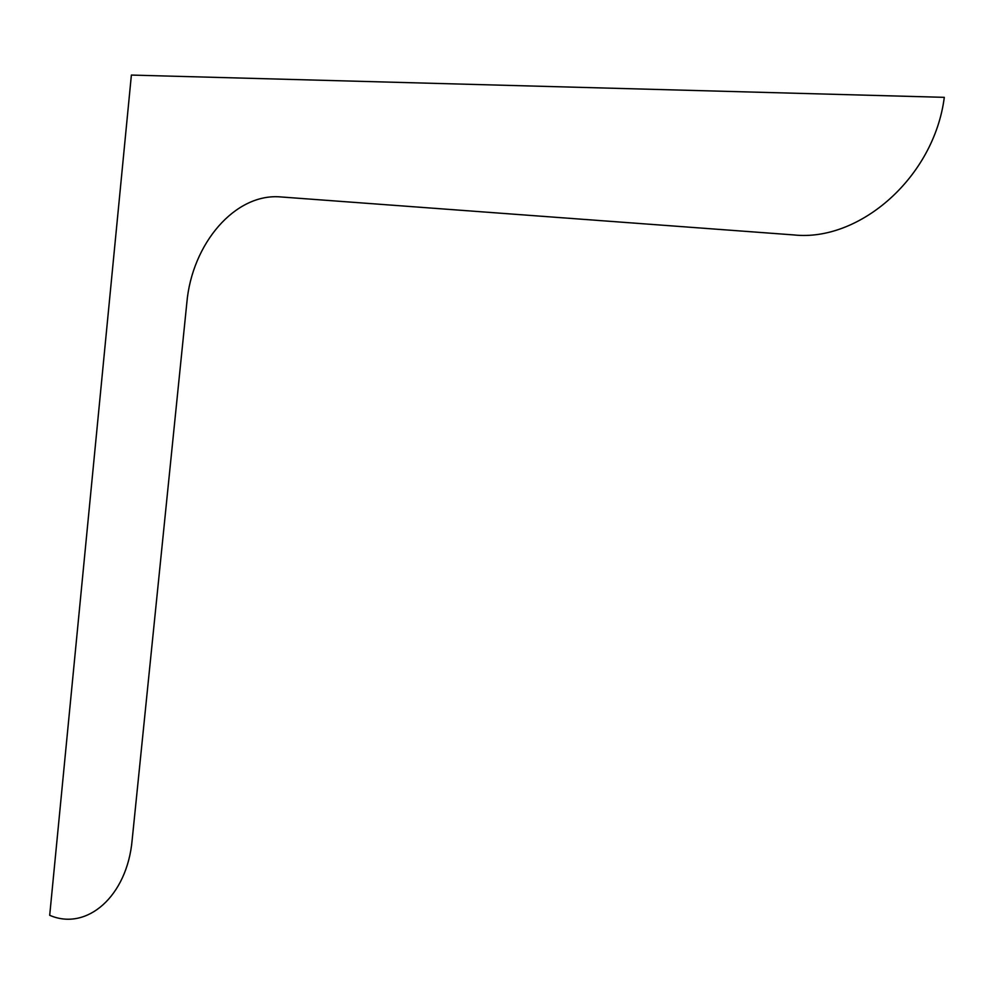 <?xml version="1.0" encoding="UTF-8"?>
<svg xmlns="http://www.w3.org/2000/svg" width="994" height="994" viewBox="0 0 994 994"><rect width="100%" height="100%" fill="white"/><g stroke="black" fill="none" stroke-linecap="round" stroke-linejoin="round"><path stroke-width="1.49" d="M131.382 75.072L944.3 97.337C934.099 177.417 859.462 242.027 793.821 234.932L281.029 196.961C235.255 192.662 191.904 243.704 186.822 302.934L132.165 839.893C127.232 896.364 86.702 931.415 49.7 915.3L131.382 75.072"/></g></svg>
